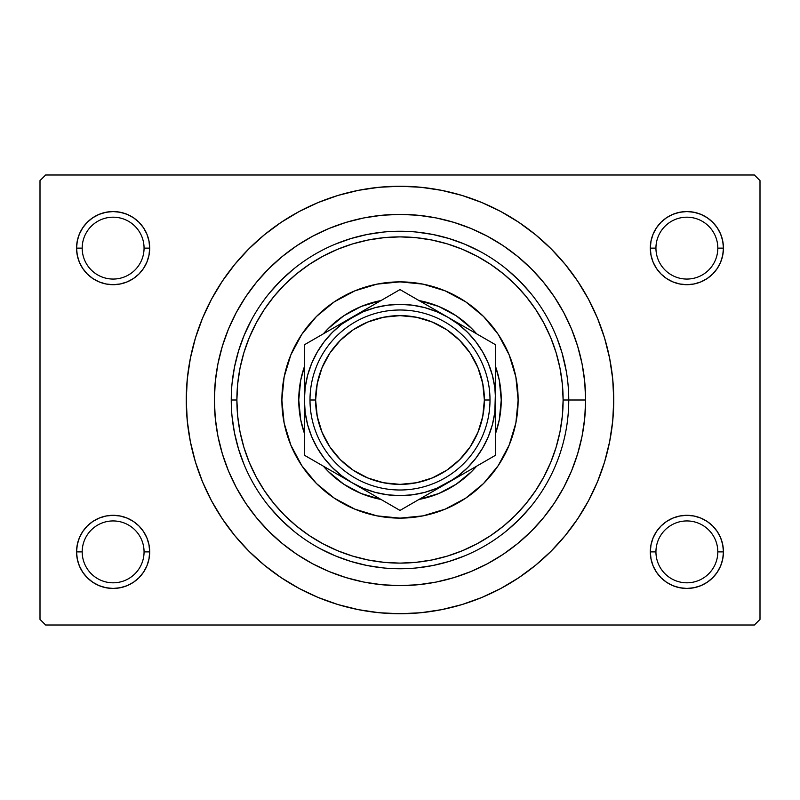 <?xml version="1.0" encoding="UTF-8"?>
<svg xmlns="http://www.w3.org/2000/svg" width="800" height="800" viewBox="0 0 800 800"><rect width="100%" height="100%" fill="white"/><g stroke="black" fill="none" stroke-linecap="round" stroke-linejoin="round"><path stroke-width="1.2" d="M653.1 537.88L651.02 544.74L650.31 551.88L655.94 551.88A30.94 30.94 0 0 0 686.88 582.81A30.94 30.94 0 0 0 717.81 551.88A30.94 30.94 0 0 0 686.87 520.94A30.94 30.94 0 0 0 655.94 551.88L650.31 551.88A36.56 36.56 0 0 1 686.88 515.31A36.56 36.56 0 0 1 723.44 551.88L717.81 551.88A30.94 30.94 0 0 1 686.88 582.81A30.94 30.94 0 0 1 655.94 551.88A30.94 30.94 0 0 1 686.88 520.94A30.94 30.94 0 0 1 717.81 551.88L723.44 551.88L722.73 544.74L720.65 537.88L717.28 531.56L712.73 526.02L707.19 521.47L700.87 518.1L694.01 516.02L686.88 515.31L679.74 516.02L672.88 518.1L666.56 521.47L661.02 526.02L656.47 531.56L653.1 537.88L651.02 544.74L650.31 551.88L651.02 559.01L653.1 565.87L656.47 572.19L661.02 577.73L666.56 582.28L672.88 585.65L679.74 587.73L686.88 588.44L694.01 587.73L700.87 585.65L707.19 582.28L712.73 577.73L717.28 572.19L720.65 565.87L722.73 559.01L723.44 551.88L722.73 544.74L720.65 537.88M79.35 537.88L77.27 544.74L76.56 551.88L82.19 551.88A30.94 30.94 0 0 0 113.12 582.81A30.94 30.94 0 0 0 144.06 551.88A30.94 30.94 0 0 0 113.12 520.94A30.94 30.94 0 0 0 82.19 551.88L76.56 551.88A36.56 36.56 0 0 1 113.13 515.31A36.56 36.56 0 0 1 149.69 551.88L144.06 551.88A30.94 30.94 0 0 1 113.12 582.81A30.94 30.94 0 0 1 82.19 551.88A30.94 30.94 0 0 1 113.13 520.94A30.94 30.94 0 0 1 144.06 551.88L149.69 551.88L148.98 544.74L146.9 537.88L143.53 531.56L138.98 526.02L133.44 521.47L127.12 518.1L120.26 516.02L113.12 515.31L105.99 516.02L99.13 518.1L92.81 521.47L87.27 526.02L82.72 531.56L79.35 537.88L77.27 544.74L76.56 551.88L77.27 559.01L79.35 565.87L82.72 572.19L87.27 577.73L92.81 582.28L99.13 585.65L105.99 587.73L113.12 588.44L120.26 587.73L127.12 585.65L133.44 582.28L138.98 577.73L143.53 572.19L146.9 565.87L148.98 559.01L149.69 551.88L148.98 544.74L146.9 537.88M144.06 248.13A30.94 30.94 0 0 0 113.13 217.19A30.94 30.94 0 0 0 82.19 248.13A30.94 30.94 0 0 1 113.12 217.19A30.94 30.94 0 0 1 144.06 248.13M146.9 262.12L148.98 255.26L149.69 248.12A36.56 36.56 0 0 1 113.12 284.69A36.56 36.56 0 0 1 76.56 248.12L77.27 255.26L79.35 262.12L82.72 268.44L87.27 273.98L92.81 278.53L99.13 281.9L105.99 283.98L113.12 284.69L120.26 283.98L127.12 281.9L133.44 278.53L138.98 273.98L143.53 268.44L146.9 262.12L148.98 255.26L149.69 248.12L144.06 248.12A30.94 30.94 0 0 1 113.12 279.06A30.94 30.94 0 0 1 82.19 248.12L76.56 248.12A36.56 36.56 0 0 1 113.12 211.56A36.56 36.56 0 0 1 149.69 248.13M717.81 248.13A30.94 30.94 0 0 0 686.88 217.19A30.94 30.94 0 0 0 655.94 248.13A30.94 30.94 0 0 1 686.87 217.19A30.94 30.94 0 0 1 717.81 248.13M720.65 262.12L722.73 255.26L723.44 248.12A36.56 36.56 0 0 1 686.88 284.69A36.56 36.56 0 0 1 650.31 248.12L651.02 255.26L653.1 262.12L656.47 268.44L661.02 273.98L666.56 278.53L672.88 281.9L679.74 283.98L686.88 284.69L694.01 283.98L700.87 281.9L707.19 278.53L712.73 273.98L717.28 268.44L720.65 262.12L722.73 255.26L723.44 248.12L717.81 248.12A30.94 30.94 0 0 1 686.88 279.06A30.94 30.94 0 0 1 655.94 248.12L650.31 248.12A36.56 36.56 0 0 1 686.87 211.56A36.56 36.56 0 0 1 723.44 248.13M557.16 338.53L562.06 352.94L566.32 371.44M558.85 343.04L558.5 342.08M585.62 400L568.75 400L585.62 400A185.62 185.62 0 0 1 400 585.62A185.62 185.62 0 0 1 214.38 400A185.62 185.62 0 0 1 400 214.38A185.62 185.62 0 0 1 585.62 400M231.25 400L236.88 400A163.12 163.12 0 0 1 400 236.88A163.12 163.12 0 0 1 563.12 400L568.75 400A168.75 168.75 0 0 0 400 231.25A168.75 168.75 0 0 0 231.25 400A168.75 168.75 0 0 1 400 231.25A168.75 168.75 0 0 1 568.75 400A168.75 168.75 0 0 1 400 568.75A168.75 168.75 0 0 1 231.25 400A168.75 168.75 0 0 0 400 568.75A168.75 168.75 0 0 0 568.75 400L563.12 400L562.34 384.01L559.99 368.18L556.1 352.65L550.71 337.57L543.86 323.1L535.63 309.37L526.1 296.51L515.35 284.65L503.49 273.9L490.63 264.37L476.9 256.14L462.43 249.29L447.35 243.9L431.82 240.01L415.99 237.66L400 236.88L384.01 237.66L368.18 240.01L352.65 243.9L337.57 249.29L323.1 256.14L309.37 264.37L296.51 273.9L284.65 284.65L273.9 296.51L264.37 309.37L256.14 323.1L249.29 337.57L243.9 352.65L240.01 368.18L237.66 384.01L236.88 400L237.66 415.99L240.01 431.82L243.9 447.35L249.29 462.43L256.14 476.9L264.37 490.63L273.9 503.49L284.65 515.35L296.51 526.1L309.37 535.63L323.1 543.86L337.57 550.71L352.65 556.1L368.18 559.99L384.01 562.34L400 563.12L415.99 562.34L431.82 559.99L447.35 556.1L462.43 550.71L476.9 543.86L490.63 535.63L503.49 526.1L515.35 515.35L526.1 503.49L535.63 490.63L543.86 476.9L550.71 462.43L556.1 447.35L559.99 431.82L562.34 415.99L563.12 400A163.12 163.12 0 0 1 400 563.12A163.12 163.12 0 0 1 236.88 400L231.25 400M216.66 509.89L222.27 518.75L234.77 535.6L248.86 551.14L264.4 565.23L281.25 577.73L299.24 588.51L318.2 597.48L337.95 604.55L358.3 609.64L379.05 612.72L400 613.75L420.95 612.72L441.7 609.64L462.05 604.55L481.8 597.48L500.76 588.51L518.75 577.73L535.6 565.23L551.14 551.14L565.23 535.6L577.73 518.75L588.51 500.76L597.48 481.8L604.55 462.05L609.64 441.7L612.72 420.95L613.75 400A213.75 213.75 0 0 1 400 613.75A213.75 213.75 0 0 1 186.25 400A213.75 213.75 0 0 1 400 186.25A213.75 213.75 0 0 1 613.75 400L612.72 379.05L609.64 358.3L604.55 337.95L597.48 318.2L588.51 299.24L577.73 281.25L565.23 264.4L551.14 248.86L535.6 234.77L518.75 222.27L500.76 211.49L481.8 202.52L462.05 195.45L441.7 190.36L420.95 187.28L400 186.25L379.05 187.28L358.3 190.36L337.95 195.45L318.2 202.52L299.24 211.49L281.25 222.27L264.4 234.77L248.86 248.86L234.77 264.4L222.27 281.25L214.89 293.12M754.38 625L45.62 625L40 619.38L40 180.62L45.62 175L754.38 175L45.62 175L40 180.62L40 619.38L45.62 625L754.38 625L760 619.38L760 180.62L760 619.38L754.38 625M754.38 175L760 180.62L754.38 175M653.1 262.12L651.02 255.26L650.31 248.12L655.94 248.12A30.94 30.94 0 0 0 686.88 279.06A30.94 30.94 0 0 0 717.81 248.12L723.44 248.12L722.73 240.99L720.65 234.13L717.28 227.81L712.73 222.27L707.19 217.72L700.87 214.35L694.01 212.27L686.88 211.56L679.74 212.27L672.88 214.35L666.56 217.72L661.02 222.27L656.47 227.81L653.1 234.13L651.02 240.99L650.31 248.13L651.02 240.99L653.1 234.13M79.35 262.12L77.27 255.26L76.56 248.12L82.19 248.12A30.94 30.94 0 0 0 113.12 279.06A30.94 30.94 0 0 0 144.06 248.12L149.69 248.12L148.98 240.99L146.9 234.13L143.53 227.81L138.98 222.27L133.44 217.72L127.12 214.35L120.26 212.27L113.12 211.56L105.99 212.27L99.13 214.35L92.81 217.72L87.27 222.27L82.72 227.81L79.35 234.13L77.27 240.99L76.56 248.13L77.27 240.99L79.35 234.13M577.73 518.75L585.11 506.88M583.34 290.11L577.73 281.25M723.44 248.12L722.73 240.99L720.65 234.13M707.19 217.72L700.87 214.35M672.88 214.35L666.56 217.72M666.56 278.53L672.88 281.9M700.87 281.9L707.19 278.53M149.69 248.12L148.98 240.99L146.9 234.13M133.44 217.72L127.12 214.35M99.13 214.35L92.81 217.72M92.81 278.53L99.13 281.9M127.12 281.9L133.44 278.53M133.44 521.47L127.12 518.1M99.13 518.1L92.81 521.47M146.9 565.87L148.98 559.01L149.69 551.88A36.56 36.56 0 0 1 113.12 588.44A36.56 36.56 0 0 1 76.56 551.88L77.27 559.01L79.35 565.87M92.81 582.28L99.13 585.65M127.12 585.65L133.44 582.28M707.19 521.47L700.87 518.1M672.88 518.1L666.56 521.47M720.65 565.87L722.73 559.01L723.44 551.88A36.56 36.56 0 0 1 686.88 588.44A36.56 36.56 0 0 1 650.31 551.88L651.02 559.01L653.1 565.87M666.56 582.28L672.88 585.65M700.87 585.65L707.19 582.28M222.27 281.25L211.49 299.24L202.52 318.2L195.45 337.95L190.36 358.3L187.28 379.05L186.25 400L187.28 420.95L190.36 441.7L195.45 462.05L202.52 481.8L211.49 500.76L222.27 518.75M214.37 400L215.27 381.81L217.94 363.79L222.37 346.12L228.5 328.96L236.29 312.5L245.66 296.87L256.51 282.24L268.74 268.74L282.24 256.51L296.87 245.66L312.5 236.29L328.96 228.5L346.12 222.37L363.79 217.94L381.81 215.27L400 214.37L418.19 215.27L436.21 217.94L453.88 222.37L471.04 228.5L487.5 236.29L503.13 245.66L517.76 256.51L531.26 268.74L543.49 282.24L554.34 296.87L563.71 312.5L571.5 328.96L577.63 346.12L582.06 363.79L584.73 381.81L585.63 400L584.73 418.19L582.06 436.21L577.63 453.88L571.5 471.04L563.71 487.5L554.34 503.13L543.49 517.76L531.26 531.26L517.76 543.49L503.13 554.34L487.5 563.71L471.04 571.5L453.88 577.63L436.21 582.06L418.19 584.73L400 585.63L381.81 584.73L363.79 582.06L346.12 577.63L328.96 571.5L312.5 563.71L296.87 554.34L282.24 543.49L268.74 531.26L256.51 517.76L245.66 503.13L236.29 487.5L228.5 471.04L222.37 453.88L217.94 436.21L215.27 418.19L214.37 400M232.06 416.54L234.49 432.92L238.52 448.99L244.1 464.58L238.52 448.99L234.49 432.92L232.06 416.54M269.55 507.05L280.68 519.32L292.95 530.45L280.68 519.32L269.55 507.05M320.45 548.82L335.42 555.9L351.01 561.48L367.08 565.51L383.46 567.94L367.08 565.51L351.01 561.48L335.42 555.9L320.45 548.82M416.54 567.94L432.92 565.51L448.99 561.48L464.58 555.9L448.99 561.48L432.92 565.51L416.54 567.94M507.05 530.45L519.32 519.32L530.45 507.05L519.32 519.32L507.05 530.45M530.45 292.95L519.32 280.68L507.05 269.55L519.32 280.68L530.45 292.95M479.55 251.18L464.58 244.1L448.99 238.52L432.92 234.49L416.54 232.06L432.92 234.49L448.99 238.52L464.58 244.1L479.55 251.18M383.46 232.06L367.08 234.49L351.01 238.52L335.42 244.1L351.01 238.52L367.08 234.49L383.46 232.06M292.95 269.55L280.68 280.68L269.55 292.95L280.68 280.68L292.95 269.55M251.18 320.45L244.1 335.42L238.52 351.01L234.49 367.08L232.06 383.46L234.49 367.08L238.52 351.01L244.1 335.42L251.18 320.45M554.31 468.3L552.35 472.57M562.06 447.03L560.43 452.33M281.88 400A118.12 118.12 0 0 1 400 281.88A118.12 118.12 0 0 1 518.12 400A118.12 118.12 0 0 1 400 518.12A118.12 118.12 0 0 1 281.88 400A118.12 118.12 0 0 0 290.85 445.17M290.88 445.24A118.12 118.12 0 0 0 354.76 509.12M354.83 509.15A118.12 118.12 0 0 0 445.17 509.15M445.24 509.12A118.12 118.12 0 0 0 509.12 445.24M281.87 400L284.14 376.95L290.87 354.8L301.78 334.37L316.47 316.47L334.37 301.78L354.8 290.87L376.95 284.14L400 281.87L423.05 284.14L445.2 290.87L465.63 301.78L483.53 316.47L498.22 334.37L509.13 354.8L515.86 376.95L518.13 400L515.86 423.05L509.13 445.2L498.22 465.63L483.53 483.53L465.63 498.22L445.2 509.13L423.05 515.86L400 518.13L376.95 515.86L354.8 509.13L334.37 498.22L316.47 483.53L301.78 465.63L290.87 445.2L284.14 423.05L281.87 400M501.25 400L499.3 419.75L495.62 433.28A101.25 101.25 0 0 0 495.62 366.72L499.3 380.25L501.25 400M471.59 471.59L456.25 484.19L438.75 493.54L418.99 499.45A101.25 101.25 0 0 0 476.63 466.17L471.63 471.56M328.37 471.56L323.36 466.17A101.25 101.25 0 0 0 381.01 499.45L361.25 493.54L343.75 484.19L328.41 471.59M304.38 433.28L300.7 419.75L298.75 400L300.7 380.25L304.38 366.72A101.25 101.25 0 0 0 304.38 433.28A101.25 101.25 0 0 1 304.38 366.72M328.41 328.41L343.75 315.81L361.25 306.46L381.01 300.55A101.25 101.25 0 0 0 323.37 333.83L328.37 328.44M471.63 328.44L476.64 333.83A101.25 101.25 0 0 0 418.99 300.55L438.75 306.46L456.25 315.81L471.59 328.41M518.12 400A118.12 118.12 0 0 0 509.15 354.83M509.12 354.76A118.12 118.12 0 0 0 445.24 290.88M445.17 290.85A118.12 118.12 0 0 0 354.83 290.85M354.76 290.88A118.12 118.12 0 0 0 290.88 354.76M381.01 499.45A101.25 101.25 0 0 1 323.37 466.17M323.37 333.83A101.25 101.25 0 0 1 381.01 300.55M418.99 300.55A101.25 101.25 0 0 1 476.63 333.83M495.62 366.72A101.25 101.25 0 0 1 495.62 433.28M476.63 466.17A101.25 101.25 0 0 1 418.99 499.45M490 400L484.38 400A84.38 84.38 0 0 1 400 484.38A84.38 84.38 0 0 1 315.62 400L310 400A90 90 0 0 0 400 490A90 90 0 0 0 490 400A90 90 0 0 1 400 490A90 90 0 0 1 310 400A90 90 0 0 1 400 310A90 90 0 0 1 490 400A90 90 0 0 0 400 310A90 90 0 0 0 310 400L315.62 400A84.38 84.38 0 0 1 400 315.62A84.38 84.38 0 0 1 484.38 400L490 400M304.38 397.96L304.38 399.89M304.38 367.25L304.38 371.52M352.23 317.16L304.38 344.79L304.38 385.7M388.58 296.18L364.59 310.03M392.9 293.68L352.19 317.19L364.56 310.04L341.79 324.14L332.38 332.38L324.14 341.79L317.19 352.19L311.65 363.41L307.63 375.25L305.19 387.55M447.86 317.21L400 289.58L304.38 344.79L304.38 400L305.19 412.48L307.63 424.75L311.65 436.59L317.19 447.81L324.14 458.21L332.38 467.62L341.79 475.86L352.19 482.81L400 510.42L495.63 455.21L495.63 414.3M484.2 338.2L447.81 317.19L436.59 311.65L424.75 307.63L412.45 305.19M488.52 340.69L447.81 317.19A95.62 95.62 0 0 1 495.62 400L494.81 387.52L492.37 375.25L488.35 363.41L482.81 352.19L475.86 341.79L467.62 332.38L458.21 324.14L447.81 317.19L400 289.58L388.61 296.16M495.63 371.49L495.62 365.51M495.62 402.04L495.62 400A95.62 95.62 0 0 1 447.81 482.81L435.44 489.96M495.62 432.75L495.62 428.52M495.63 455.21L495.62 344.79L460.38 324.44M447.75 482.85L458.21 475.86L467.62 467.62L475.86 458.21L482.81 447.81L488.35 436.59L492.37 424.75L494.81 412.45M412.86 502.99L447.81 482.81A95.62 95.62 0 0 1 352.19 482.81L339.63 475.56M407.1 506.32L495.62 455.21L495.62 442.04M304.38 428.49L304.38 434.49M304.37 414.4L304.38 424.84M352.12 482.78L339.81 475.67M315.82 461.82L352.19 482.81L363.41 488.35L375.25 492.37L387.55 494.81M311.48 459.31L352.19 482.81A95.62 95.62 0 0 1 352.19 317.19A95.62 95.62 0 0 1 447.81 317.19L435.44 310.04M304.37 371.5L304.38 365.51M327.48 331.45L317.28 337.34L327.48 331.45M332.6 328.49L339.62 324.44L332.6 328.49M311.48 340.69L315.76 338.22L311.48 340.69M435.25 309.94L428.23 305.88L435.24 309.93M423.11 302.92L412.89 297.02L423.11 302.92M407.1 293.68L411.39 296.16L407.1 293.68M495.62 375.15L495.62 344.79L484.24 338.22M495.62 371.53L495.63 357.96M472.52 468.55L482.73 462.65L472.52 468.55M467.4 471.51L460.38 475.56L467.4 471.51M488.52 459.31L484.24 461.78L488.52 459.31M495.63 428.5L495.62 434.49M376.89 497.08L387.14 502.99L376.89 497.08M364.56 489.96L400 510.42L411.39 503.84M412.45 494.81L424.75 492.37L436.59 488.35L460.19 475.67M475.84 458.24L482.81 447.81M387.55 305.19L375.25 307.63L363.41 311.65L339.81 324.33M324.16 341.76L317.19 352.19M304.37 442.04L304.37 428.46M412.38 503.27L411.45 503.81M495.62 424.84L495.63 428.42M304.37 357.9L304.38 344.79M304.38 375.15L304.38 371.56M305.19 387.52L304.38 400L304.37 455.21L339.62 475.56M387.52 494.81L400 495.62L412.48 494.81M494.81 412.48L495.62 385.7M412.48 305.19L400 304.38L387.52 305.19M304.38 400L304.38 455.21L315.76 461.78M484.37 400L482.75 383.54L477.95 367.71L470.16 353.12L459.66 340.34L446.88 329.84L432.29 322.05L416.46 317.25L400 315.63L383.54 317.25L367.71 322.05L353.12 329.84L340.34 340.34L329.84 353.12L322.05 367.71L317.25 383.54L315.63 400L317.25 416.46L322.05 432.29L329.84 446.88L340.34 459.66L353.12 470.16L367.71 477.95L383.54 482.75L400 484.37L416.46 482.75L432.29 477.95L446.88 470.16L459.66 459.66L470.16 446.88L477.95 432.29L482.75 416.46L484.37 400M329.84 446.88L340.34 459.66M446.88 470.16L459.66 459.66M470.16 353.12L459.66 340.34M353.12 329.84L340.34 340.34"/></g></svg>
